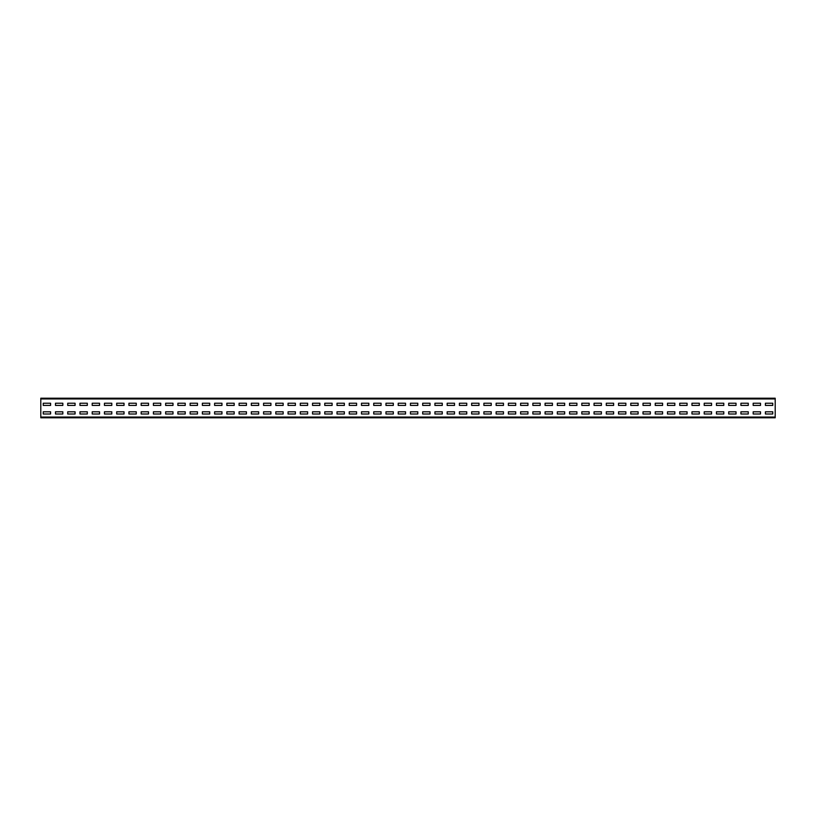 <?xml version="1.0" encoding="UTF-8"?>
<svg xmlns="http://www.w3.org/2000/svg" width="816" height="816" viewBox="0 0 816 816"><rect width="100%" height="100%" fill="white"/><g stroke="black" fill="none" stroke-linecap="round" stroke-linejoin="round"><path stroke-width="1.22" d="M40.8 398.942L40.8 398.208L775.2 398.208L775.2 417.792L40.8 417.792L40.8 398.942L775.2 398.942M772.752 405.43L772.752 403.226L765.408 403.226L765.408 405.43L772.752 405.43L772.752 403.226L765.408 403.226L765.408 405.43L772.752 405.43M760.512 405.43L760.512 403.226L753.168 403.226L753.168 405.43L760.512 405.43L760.512 403.226L753.168 403.226L753.168 405.43L760.512 405.43M748.272 405.43L748.272 403.226L740.928 403.226L740.928 405.43L748.272 405.43L748.272 403.226L740.928 403.226L740.928 405.43L748.272 405.43M736.032 405.43L736.032 403.226L728.688 403.226L728.688 405.43L736.032 405.43L736.032 403.226L728.688 403.226L728.688 405.43L736.032 405.43M723.792 405.43L723.792 403.226L716.448 403.226L716.448 405.43L723.792 405.43L723.792 403.226L716.448 403.226L716.448 405.43L723.792 405.43M711.552 405.43L711.552 403.226L704.208 403.226L704.208 405.43L711.552 405.43L711.552 403.226L704.208 403.226L704.208 405.43L711.552 405.43M699.312 405.43L699.312 403.226L691.968 403.226L691.968 405.43L699.312 405.43L699.312 403.226L691.968 403.226L691.968 405.43L699.312 405.43M687.072 405.43L687.072 403.226L679.728 403.226L679.728 405.43L687.072 405.43L687.072 403.226L679.728 403.226L679.728 405.43L687.072 405.43M674.832 405.43L674.832 403.226L667.488 403.226L667.488 405.43L674.832 405.43L674.832 403.226L667.488 403.226L667.488 405.43L674.832 405.43M662.592 405.43L662.592 403.226L655.248 403.226L655.248 405.43L662.592 405.43L662.592 403.226L655.248 403.226L655.248 405.43L662.592 405.43M650.352 405.43L650.352 403.226L643.008 403.226L643.008 405.43L650.352 405.43L650.352 403.226L643.008 403.226L643.008 405.43L650.352 405.43M638.112 405.43L638.112 403.226L630.768 403.226L630.768 405.43L638.112 405.43L638.112 403.226L630.768 403.226L630.768 405.43L638.112 405.43M625.872 405.43L625.872 403.226L618.528 403.226L618.528 405.43L625.872 405.43L625.872 403.226L618.528 403.226L618.528 405.43L625.872 405.43M613.632 405.43L613.632 403.226L606.288 403.226L606.288 405.43L613.632 405.43L613.632 403.226L606.288 403.226L606.288 405.43L613.632 405.43M601.392 405.43L601.392 403.226L594.048 403.226L594.048 405.43L601.392 405.43L601.392 403.226L594.048 403.226L594.048 405.43L601.392 405.43M589.152 405.43L589.152 403.226L581.808 403.226L581.808 405.43L589.152 405.43L589.152 403.226L581.808 403.226L581.808 405.43L589.152 405.43M576.912 405.43L576.912 403.226L569.568 403.226L569.568 405.43L576.912 405.43L576.912 403.226L569.568 403.226L569.568 405.43L576.912 405.43M564.672 405.43L564.672 403.226L557.328 403.226L557.328 405.43L564.672 405.43L564.672 403.226L557.328 403.226L557.328 405.43L564.672 405.43M552.432 405.43L552.432 403.226L545.088 403.226L545.088 405.43L552.432 405.43L552.432 403.226L545.088 403.226L545.088 405.43L552.432 405.43M540.192 405.43L540.192 403.226L532.848 403.226L532.848 405.43L540.192 405.43L540.192 403.226L532.848 403.226L532.848 405.43L540.192 405.43M527.952 405.43L527.952 403.226L520.608 403.226L520.608 405.43L527.952 405.43L527.952 403.226L520.608 403.226L520.608 405.43L527.952 405.43M515.712 405.43L515.712 403.226L508.368 403.226L508.368 405.43L515.712 405.43L515.712 403.226L508.368 403.226L508.368 405.43L515.712 405.43M503.472 405.43L503.472 403.226L496.128 403.226L496.128 405.43L503.472 405.43L503.472 403.226L496.128 403.226L496.128 405.43L503.472 405.43M491.232 405.43L491.232 403.226L483.888 403.226L483.888 405.43L491.232 405.43L491.232 403.226L483.888 403.226L483.888 405.43L491.232 405.43M478.992 405.43L478.992 403.226L471.648 403.226L471.648 405.43L478.992 405.43L478.992 403.226L471.648 403.226L471.648 405.43L478.992 405.43M466.752 405.43L466.752 403.226L459.408 403.226L459.408 405.43L466.752 405.43L466.752 403.226L459.408 403.226L459.408 405.43L466.752 405.43M454.512 405.43L454.512 403.226L447.168 403.226L447.168 405.43L454.512 405.43L454.512 403.226L447.168 403.226L447.168 405.43L454.512 405.43M442.272 405.43L442.272 403.226L434.928 403.226L434.928 405.43L442.272 405.43L442.272 403.226L434.928 403.226L434.928 405.43L442.272 405.43M430.032 405.43L430.032 403.226L422.688 403.226L422.688 405.43L430.032 405.43L430.032 403.226L422.688 403.226L422.688 405.43L430.032 405.43M417.792 405.43L417.792 403.226L410.448 403.226L410.448 405.43L417.792 405.43L417.792 403.226L410.448 403.226L410.448 405.43L417.792 405.43M405.552 405.43L405.552 403.226L398.208 403.226L398.208 405.43L405.552 405.43L405.552 403.226L398.208 403.226L398.208 405.43L405.552 405.43M393.312 405.43L393.312 403.226L385.968 403.226L385.968 405.43L393.312 405.43L393.312 403.226L385.968 403.226L385.968 405.43L393.312 405.43M381.072 405.43L381.072 403.226L373.728 403.226L373.728 405.43L381.072 405.43L381.072 403.226L373.728 403.226L373.728 405.43L381.072 405.43M368.832 405.43L368.832 403.226L361.488 403.226L361.488 405.43L368.832 405.43L368.832 403.226L361.488 403.226L361.488 405.43L368.832 405.43M356.592 405.43L356.592 403.226L349.248 403.226L349.248 405.43L356.592 405.43L356.592 403.226L349.248 403.226L349.248 405.43L356.592 405.43M344.352 405.43L344.352 403.226L337.008 403.226L337.008 405.43L344.352 405.43L344.352 403.226L337.008 403.226L337.008 405.43L344.352 405.43M332.112 405.43L332.112 403.226L324.768 403.226L324.768 405.43L332.112 405.43L332.112 403.226L324.768 403.226L324.768 405.43L332.112 405.43M319.872 405.43L319.872 403.226L312.528 403.226L312.528 405.43L319.872 405.43L319.872 403.226L312.528 403.226L312.528 405.43L319.872 405.43M307.632 405.43L307.632 403.226L300.288 403.226L300.288 405.43L307.632 405.43L307.632 403.226L300.288 403.226L300.288 405.43L307.632 405.43M295.392 405.43L295.392 403.226L288.048 403.226L288.048 405.43L295.392 405.43L295.392 403.226L288.048 403.226L288.048 405.43L295.392 405.43M283.152 405.43L283.152 403.226L275.808 403.226L275.808 405.43L283.152 405.43L283.152 403.226L275.808 403.226L275.808 405.43L283.152 405.43M270.912 405.43L270.912 403.226L263.568 403.226L263.568 405.43L270.912 405.43L270.912 403.226L263.568 403.226L263.568 405.43L270.912 405.43M258.672 405.43L258.672 403.226L251.328 403.226L251.328 405.43L258.672 405.43L258.672 403.226L251.328 403.226L251.328 405.43L258.672 405.43M246.432 405.43L246.432 403.226L239.088 403.226L239.088 405.43L246.432 405.43L246.432 403.226L239.088 403.226L239.088 405.43L246.432 405.43M234.192 405.43L234.192 403.226L226.848 403.226L226.848 405.43L234.192 405.43L234.192 403.226L226.848 403.226L226.848 405.43L234.192 405.43M221.952 405.43L221.952 403.226L214.608 403.226L214.608 405.43L221.952 405.43L221.952 403.226L214.608 403.226L214.608 405.43L221.952 405.43M209.712 405.43L209.712 403.226L202.368 403.226L202.368 405.43L209.712 405.43L209.712 403.226L202.368 403.226L202.368 405.43L209.712 405.43M197.472 405.43L197.472 403.226L190.128 403.226L190.128 405.43L197.472 405.43L197.472 403.226L190.128 403.226L190.128 405.43L197.472 405.43M185.232 405.43L185.232 403.226L177.888 403.226L177.888 405.43L185.232 405.43L185.232 403.226L177.888 403.226L177.888 405.43L185.232 405.43M172.992 405.43L172.992 403.226L165.648 403.226L165.648 405.43L172.992 405.43L172.992 403.226L165.648 403.226L165.648 405.43L172.992 405.43M160.752 405.43L160.752 403.226L153.408 403.226L153.408 405.43L160.752 405.43L160.752 403.226L153.408 403.226L153.408 405.43L160.752 405.43M148.512 405.43L148.512 403.226L141.168 403.226L141.168 405.43L148.512 405.43L148.512 403.226L141.168 403.226L141.168 405.43L148.512 405.43M136.272 405.43L136.272 403.226L128.928 403.226L128.928 405.43L136.272 405.43L136.272 403.226L128.928 403.226L128.928 405.43L136.272 405.43M124.032 405.43L124.032 403.226L116.688 403.226L116.688 405.43L124.032 405.43L124.032 403.226L116.688 403.226L116.688 405.43L124.032 405.43M111.792 405.43L111.792 403.226L104.448 403.226L104.448 405.43L111.792 405.43L111.792 403.226L104.448 403.226L104.448 405.43L111.792 405.43M99.552 405.43L99.552 403.226L92.208 403.226L92.208 405.43L99.552 405.43L99.552 403.226L92.208 403.226L92.208 405.43L99.552 405.43M87.312 405.43L87.312 403.226L79.968 403.226L79.968 405.43L87.312 405.43L87.312 403.226L79.968 403.226L79.968 405.43L87.312 405.43M75.072 405.43L75.072 403.226L67.728 403.226L67.728 405.43L75.072 405.43L75.072 403.226L67.728 403.226L67.728 405.43L75.072 405.43M62.832 405.43L62.832 403.226L55.488 403.226L55.488 405.43L62.832 405.43L62.832 403.226L55.488 403.226L55.488 405.43L62.832 405.43M50.592 405.43L50.592 403.226L43.248 403.226L43.248 405.43L50.592 405.43L50.592 403.226L43.248 403.226L43.248 405.43L50.592 405.43M772.752 413.998L772.752 411.794L765.408 411.794L765.408 413.998L772.752 413.998L772.752 411.794L765.408 411.794L765.408 413.998L772.752 413.998M760.512 413.998L760.512 411.794L753.168 411.794L753.168 413.998L760.512 413.998L760.512 411.794L753.168 411.794L753.168 413.998L760.512 413.998M748.272 413.998L748.272 411.794L740.928 411.794L740.928 413.998L748.272 413.998L748.272 411.794L740.928 411.794L740.928 413.998L748.272 413.998M736.032 413.998L736.032 411.794L728.688 411.794L728.688 413.998L736.032 413.998L736.032 411.794L728.688 411.794L728.688 413.998L736.032 413.998M723.792 413.998L723.792 411.794L716.448 411.794L716.448 413.998L723.792 413.998L723.792 411.794L716.448 411.794L716.448 413.998L723.792 413.998M711.552 413.998L711.552 411.794L704.208 411.794L704.208 413.998L711.552 413.998L711.552 411.794L704.208 411.794L704.208 413.998L711.552 413.998M699.312 413.998L699.312 411.794L691.968 411.794L691.968 413.998L699.312 413.998L699.312 411.794L691.968 411.794L691.968 413.998L699.312 413.998M687.072 413.998L687.072 411.794L679.728 411.794L679.728 413.998L687.072 413.998L687.072 411.794L679.728 411.794L679.728 413.998L687.072 413.998M674.832 413.998L674.832 411.794L667.488 411.794L667.488 413.998L674.832 413.998L674.832 411.794L667.488 411.794L667.488 413.998L674.832 413.998M662.592 413.998L662.592 411.794L655.248 411.794L655.248 413.998L662.592 413.998L662.592 411.794L655.248 411.794L655.248 413.998L662.592 413.998M650.352 413.998L650.352 411.794L643.008 411.794L643.008 413.998L650.352 413.998L650.352 411.794L643.008 411.794L643.008 413.998L650.352 413.998M638.112 413.998L638.112 411.794L630.768 411.794L630.768 413.998L638.112 413.998L638.112 411.794L630.768 411.794L630.768 413.998L638.112 413.998M625.872 413.998L625.872 411.794L618.528 411.794L618.528 413.998L625.872 413.998L625.872 411.794L618.528 411.794L618.528 413.998L625.872 413.998M613.632 413.998L613.632 411.794L606.288 411.794L606.288 413.998L613.632 413.998L613.632 411.794L606.288 411.794L606.288 413.998L613.632 413.998M601.392 413.998L601.392 411.794L594.048 411.794L594.048 413.998L601.392 413.998L601.392 411.794L594.048 411.794L594.048 413.998L601.392 413.998M589.152 413.998L589.152 411.794L581.808 411.794L581.808 413.998L589.152 413.998L589.152 411.794L581.808 411.794L581.808 413.998L589.152 413.998M576.912 413.998L576.912 411.794L569.568 411.794L569.568 413.998L576.912 413.998L576.912 411.794L569.568 411.794L569.568 413.998L576.912 413.998M564.672 413.998L564.672 411.794L557.328 411.794L557.328 413.998L564.672 413.998L564.672 411.794L557.328 411.794L557.328 413.998L564.672 413.998M552.432 413.998L552.432 411.794L545.088 411.794L545.088 413.998L552.432 413.998L552.432 411.794L545.088 411.794L545.088 413.998L552.432 413.998M540.192 413.998L540.192 411.794L532.848 411.794L532.848 413.998L540.192 413.998L540.192 411.794L532.848 411.794L532.848 413.998L540.192 413.998M527.952 413.998L527.952 411.794L520.608 411.794L520.608 413.998L527.952 413.998L527.952 411.794L520.608 411.794L520.608 413.998L527.952 413.998M515.712 413.998L515.712 411.794L508.368 411.794L508.368 413.998L515.712 413.998L515.712 411.794L508.368 411.794L508.368 413.998L515.712 413.998M503.472 413.998L503.472 411.794L496.128 411.794L496.128 413.998L503.472 413.998L503.472 411.794L496.128 411.794L496.128 413.998L503.472 413.998M491.232 413.998L491.232 411.794L483.888 411.794L483.888 413.998L491.232 413.998L491.232 411.794L483.888 411.794L483.888 413.998L491.232 413.998M478.992 413.998L478.992 411.794L471.648 411.794L471.648 413.998L478.992 413.998L478.992 411.794L471.648 411.794L471.648 413.998L478.992 413.998M466.752 413.998L466.752 411.794L459.408 411.794L459.408 413.998L466.752 413.998L466.752 411.794L459.408 411.794L459.408 413.998L466.752 413.998M454.512 413.998L454.512 411.794L447.168 411.794L447.168 413.998L454.512 413.998L454.512 411.794L447.168 411.794L447.168 413.998L454.512 413.998M442.272 413.998L442.272 411.794L434.928 411.794L434.928 413.998L442.272 413.998L442.272 411.794L434.928 411.794L434.928 413.998L442.272 413.998M430.032 413.998L430.032 411.794L422.688 411.794L422.688 413.998L430.032 413.998L430.032 411.794L422.688 411.794L422.688 413.998L430.032 413.998M417.792 413.998L417.792 411.794L410.448 411.794L410.448 413.998L417.792 413.998L417.792 411.794L410.448 411.794L410.448 413.998L417.792 413.998M405.552 413.998L405.552 411.794L398.208 411.794L398.208 413.998L405.552 413.998L405.552 411.794L398.208 411.794L398.208 413.998L405.552 413.998M393.312 413.998L393.312 411.794L385.968 411.794L385.968 413.998L393.312 413.998L393.312 411.794L385.968 411.794L385.968 413.998L393.312 413.998M381.072 413.998L381.072 411.794L373.728 411.794L373.728 413.998L381.072 413.998L381.072 411.794L373.728 411.794L373.728 413.998L381.072 413.998M368.832 413.998L368.832 411.794L361.488 411.794L361.488 413.998L368.832 413.998L368.832 411.794L361.488 411.794L361.488 413.998L368.832 413.998M356.592 413.998L356.592 411.794L349.248 411.794L349.248 413.998L356.592 413.998L356.592 411.794L349.248 411.794L349.248 413.998L356.592 413.998M344.352 413.998L344.352 411.794L337.008 411.794L337.008 413.998L344.352 413.998L344.352 411.794L337.008 411.794L337.008 413.998L344.352 413.998M332.112 413.998L332.112 411.794L324.768 411.794L324.768 413.998L332.112 413.998L332.112 411.794L324.768 411.794L324.768 413.998L332.112 413.998M319.872 413.998L319.872 411.794L312.528 411.794L312.528 413.998L319.872 413.998L319.872 411.794L312.528 411.794L312.528 413.998L319.872 413.998M307.632 413.998L307.632 411.794L300.288 411.794L300.288 413.998L307.632 413.998L307.632 411.794L300.288 411.794L300.288 413.998L307.632 413.998M295.392 413.998L295.392 411.794L288.048 411.794L288.048 413.998L295.392 413.998L295.392 411.794L288.048 411.794L288.048 413.998L295.392 413.998M283.152 413.998L283.152 411.794L275.808 411.794L275.808 413.998L283.152 413.998L283.152 411.794L275.808 411.794L275.808 413.998L283.152 413.998M270.912 413.998L270.912 411.794L263.568 411.794L263.568 413.998L270.912 413.998L270.912 411.794L263.568 411.794L263.568 413.998L270.912 413.998M258.672 413.998L258.672 411.794L251.328 411.794L251.328 413.998L258.672 413.998L258.672 411.794L251.328 411.794L251.328 413.998L258.672 413.998M246.432 413.998L246.432 411.794L239.088 411.794L239.088 413.998L246.432 413.998L246.432 411.794L239.088 411.794L239.088 413.998L246.432 413.998M234.192 413.998L234.192 411.794L226.848 411.794L226.848 413.998L234.192 413.998L234.192 411.794L226.848 411.794L226.848 413.998L234.192 413.998M221.952 413.998L221.952 411.794L214.608 411.794L214.608 413.998L221.952 413.998L221.952 411.794L214.608 411.794L214.608 413.998L221.952 413.998M209.712 413.998L209.712 411.794L202.368 411.794L202.368 413.998L209.712 413.998L209.712 411.794L202.368 411.794L202.368 413.998L209.712 413.998M197.472 413.998L197.472 411.794L190.128 411.794L190.128 413.998L197.472 413.998L197.472 411.794L190.128 411.794L190.128 413.998L197.472 413.998M185.232 413.998L185.232 411.794L177.888 411.794L177.888 413.998L185.232 413.998L185.232 411.794L177.888 411.794L177.888 413.998L185.232 413.998M172.992 413.998L172.992 411.794L165.648 411.794L165.648 413.998L172.992 413.998L172.992 411.794L165.648 411.794L165.648 413.998L172.992 413.998M160.752 413.998L160.752 411.794L153.408 411.794L153.408 413.998L160.752 413.998L160.752 411.794L153.408 411.794L153.408 413.998L160.752 413.998M148.512 413.998L148.512 411.794L141.168 411.794L141.168 413.998L148.512 413.998L148.512 411.794L141.168 411.794L141.168 413.998L148.512 413.998M136.272 413.998L136.272 411.794L128.928 411.794L128.928 413.998L136.272 413.998L136.272 411.794L128.928 411.794L128.928 413.998L136.272 413.998M124.032 413.998L124.032 411.794L116.688 411.794L116.688 413.998L124.032 413.998L124.032 411.794L116.688 411.794L116.688 413.998L124.032 413.998M111.792 413.998L111.792 411.794L104.448 411.794L104.448 413.998L111.792 413.998L111.792 411.794L104.448 411.794L104.448 413.998L111.792 413.998M99.552 413.998L99.552 411.794L92.208 411.794L92.208 413.998L99.552 413.998L99.552 411.794L92.208 411.794L92.208 413.998L99.552 413.998M87.312 413.998L87.312 411.794L79.968 411.794L79.968 413.998L87.312 413.998L87.312 411.794L79.968 411.794L79.968 413.998L87.312 413.998M75.072 413.998L75.072 411.794L67.728 411.794L67.728 413.998L75.072 413.998L75.072 411.794L67.728 411.794L67.728 413.998L75.072 413.998M62.832 413.998L62.832 411.794L55.488 411.794L55.488 413.998L62.832 413.998L62.832 411.794L55.488 411.794L55.488 413.998L62.832 413.998M50.592 413.998L50.592 411.794L43.248 411.794L43.248 413.998L50.592 413.998L50.592 411.794L43.248 411.794L43.248 413.998L50.592 413.998M40.8 417.058L775.2 417.058"/></g></svg>
